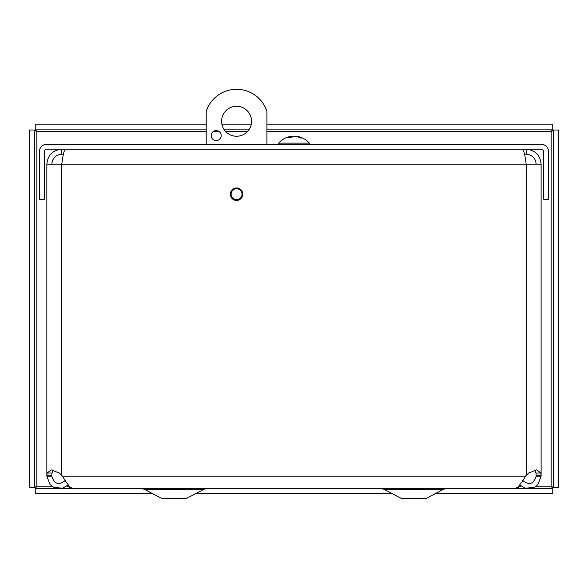 <?xml version="1.0" encoding="UTF-8"?>
<svg xmlns="http://www.w3.org/2000/svg" width="588" height="588" viewBox="0 0 588 588"><rect width="100%" height="100%" fill="white"/><g stroke="black" fill="none" stroke-linecap="round" stroke-linejoin="round"><path stroke-width="0.88" d="M68.039 485.056L62.504 488.231L53.64 487.298L50.053 484.527L46.856 476.214L46.856 475.288L51.803 475.288L51.803 476.214L46.856 476.214M51.803 476.214C54.405 484.277 58.991 485.637 65.569 480.3M46.856 473.899L46.856 475.288L47.062 473.053L51.222 469.827L59.315 473.053L62.548 476.214L65.092 480.675L70.178 487.298L73.456 488.65L514.507 488.657L517.778 487.298L522.864 480.675L525.415 476.214L528.641 473.053L536.719 469.827L540.901 473.053L541.107 476.214L536.153 476.214L536.153 475.288L541.107 475.288L541.107 164.17L61.791 164.17C62.967 155.107 64.143 150.124 65.319 149.227M522.387 480.3C528.965 485.637 533.551 484.277 536.153 476.214M541.107 476.214L537.91 484.534L534.316 487.298L525.459 488.231L519.924 485.056M53.486 470.091L51.942 473.053L51.803 475.288M536.153 475.288L536.013 473.053L534.47 470.091M230.334 194.202A6.233 6.233 0 0 1 239.684 188.807A6.233 6.233 0 0 1 239.684 199.597A6.233 6.233 0 0 1 230.334 194.202M541.107 164.17C540.21 155.107 535.227 150.124 526.172 149.227L526.172 154.181L524.525 154.181M536.153 164.17C535.55 158.113 532.221 154.784 526.172 154.181M51.803 164.17C52.405 158.113 55.735 154.784 61.791 154.181L61.791 149.227C52.729 150.124 47.753 155.107 46.856 164.17L61.791 164.17L61.791 475.288M61.791 154.181L63.438 154.181M522.636 149.227C523.812 150.124 524.996 155.107 526.172 164.17L526.172 475.288M46.856 475.288L46.856 164.17M548.597 151.726A7.446 7.446 0 0 0 541.144 144.273L46.812 144.273A7.446 7.446 0 0 0 39.367 151.726L39.367 199.236L44.32 199.236L44.32 151.726A2.499 2.499 0 0 1 46.812 149.227L541.144 149.227A2.499 2.499 0 0 1 543.643 151.726L543.643 199.236L548.597 199.236L548.597 151.726M34.354 129.999L34.354 487.775L29.4 487.775L29.4 129.999L34.354 129.999L36.846 131.616L35.236 129.117L35.236 124.164L206.212 124.164M206.212 131.616L36.846 131.616L36.846 486.158L34.354 487.775M51.825 486.158L36.846 486.158L35.236 488.657L69.303 488.657M518.623 488.657L552.764 488.657L552.764 493.611L435.355 493.611M536.138 486.158L551.154 486.158L552.764 488.657M35.236 488.657L35.236 493.611L152.564 493.611M195.723 493.611L392.203 493.611M553.646 487.775L553.646 129.999L558.6 129.999L558.6 487.775L553.646 487.775L551.154 486.158L551.154 131.616L553.646 129.999M266.923 131.616L551.154 131.616L552.764 129.117L266.923 129.117M249.327 129.117L223.808 129.117M206.212 129.117L35.236 129.117M552.764 129.117L552.764 124.164L266.923 124.164M251.26 124.164L221.874 124.164M251.546 121.268A14.979 14.979 0 0 1 229.077 134.24A14.979 14.979 0 0 1 229.077 108.302A14.979 14.979 0 0 1 251.546 121.268M221.191 135.593A4.991 4.991 0 0 1 213.701 139.915A4.991 4.991 0 0 1 213.701 131.264A4.991 4.991 0 0 1 221.191 135.593M241.999 194.202A5.432 5.432 0 0 1 233.848 198.906A5.432 5.432 0 0 1 233.848 189.498A5.432 5.432 0 0 1 241.999 194.202M206.212 144.273L206.212 111.294A31.95 31.95 0 0 1 266.923 111.294L266.923 144.273M69.303 486.496L69.303 488.694L518.623 488.694L518.623 486.533M206.256 488.694L203.918 489.275L186.124 498.683L162.156 498.683L144.361 489.275L142.017 488.694M443.558 489.275L425.763 498.683L401.795 498.683L384.001 489.275L381.656 488.694L384.001 489.275L443.558 489.275L445.888 488.694M291.097 136.343L291.398 136.343A20.286 11.723 83.9 0 0 288.289 137.871L290.744 137.871A20.286 10.782 -84.1 0 1 293.816 136.343L295.316 136.343A20.286 16.457 81.4 0 1 299.909 137.871L301.556 137.871A20.286 17.089 -80.7 0 0 296.94 136.343L296.925 136.688M300.821 138.173L301.556 137.871L300.821 138.173M294.221 136.343L292.728 136.343A20.286 16.457 -81.4 0 0 291.611 136.563M296.712 136.306A20.286 20.286 0 0 1 309.354 143.134L278.683 143.134L278.683 144.273M47.062 473.053L51.942 473.053M540.901 473.053L536.013 473.053M62.548 476.214L525.415 476.214M66.753 486.158L68.98 486.158M518.984 486.158L521.211 486.158M247.401 131.616L225.733 131.616M219.221 131.616L213.172 131.616M203.918 489.275L144.361 489.275M291.398 136.343L291.464 137.364M290.876 137.812L288.451 137.812M301.328 137.812L299.696 137.812M291.582 136.284L291.67 137.239M291.332 136.306A20.286 20.286 0 0 0 278.683 143.134M309.354 143.134L309.354 144.273"/></g></svg>
